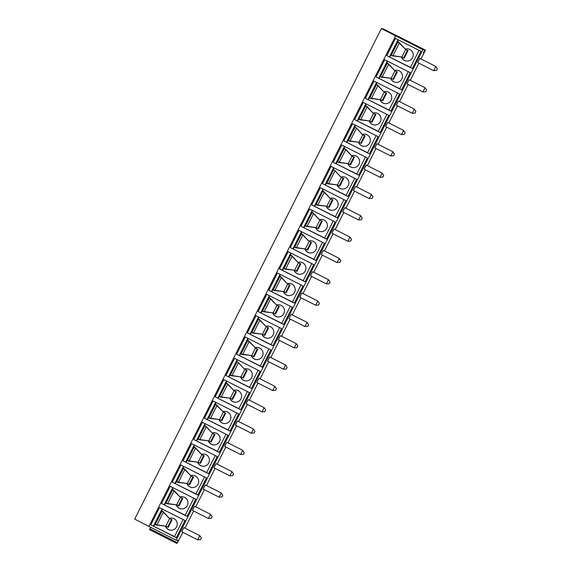 <?xml version="1.0" encoding="UTF-8"?>
<svg xmlns="http://www.w3.org/2000/svg" width="572" height="572" viewBox="0 0 572 572"><rect width="100%" height="100%" fill="white"/><g stroke="black" fill="none" stroke-linecap="round" stroke-linejoin="round"><path stroke-width="0.86" d="M397.94 36.372L424.832 49.964L422.844 49.685L176.147 540.197L178.185 540.483L177.048 543.4L182.911 532.36M398.019 36.272L425.218 50.014L383.061 28.829L381.388 28.6L422.844 49.685M425.218 50.014L424.517 50.694M424.774 50.822L423.373 52.903L424.832 49.964M425.482 50.05L420.999 58.973M418.883 63.177L410.274 80.302M408.158 84.499L399.542 101.63M397.433 105.827L388.817 122.951M386.708 127.156L378.092 144.28M375.983 148.484L367.367 165.608M365.251 169.805L356.642 186.937M354.526 191.134L345.917 208.258M343.801 212.462L335.185 229.587M333.076 233.791L324.46 250.915M322.351 255.112L313.735 272.243M311.626 276.44L303.01 293.565M300.893 297.769L292.285 314.893M290.168 319.097L281.56 336.222M279.443 340.419L270.828 357.55M268.718 361.747L260.103 378.871M257.993 383.076L249.378 400.2M247.268 404.404L238.653 421.528M236.536 425.725L227.928 442.857M225.811 447.054L217.203 464.178M215.086 468.382L206.471 485.506M204.361 489.711L195.746 506.835M193.636 511.032L185.021 528.163M176.712 543.35L149.506 529.615L176.712 543.35M182.74 529.708L183.977 527.634L199.792 535.621L201.337 537.98L200.979 538.831L200.486 539.661L197.676 539.818L181.853 531.831L182.74 529.708M208.401 518.489L192.578 510.503L193.465 508.379L194.702 506.306L210.525 514.299L208.408 518.497L211.218 518.332L211.704 517.503L212.062 516.659L210.525 514.299M204.19 487.051L205.427 484.977L221.242 492.971L222.787 495.331L222.429 496.174L221.943 497.004L219.126 497.168L203.31 489.174L204.19 487.051M229.851 475.84L214.035 467.846L214.915 465.73L216.152 463.656L231.975 471.643L229.851 475.84L232.668 475.682L233.162 474.853L233.512 474.002L231.975 471.65M240.576 454.511L224.76 446.525L225.647 444.401L226.877 442.328L242.7 450.314L240.576 454.511L243.393 454.354L243.887 453.524L244.244 452.674L242.707 450.321M236.372 423.073L237.609 420.999L253.432 428.993L251.315 433.19L235.485 425.196L236.372 423.073M247.097 401.744L248.334 399.671L264.157 407.672L262.033 411.861L246.21 403.868L247.097 401.744M257.822 380.423L259.059 378.349L274.882 386.343L272.758 390.533L256.935 382.539L257.822 380.423M268.547 359.094L269.784 357.021L285.607 365.015L283.483 369.205L267.667 361.218L268.547 359.094M279.272 337.766L280.509 335.692L296.332 343.686L294.215 347.883L278.392 339.89L279.272 337.766M290.004 316.438L291.234 314.364L307.064 322.365L304.933 326.555L289.117 318.561L290.004 316.438M300.729 295.116L301.966 293.043L317.782 301.029L319.326 303.389L318.969 304.24L318.475 305.069L315.673 305.226L299.842 297.233L300.729 295.116M311.454 273.788L312.691 271.714L328.514 279.708L326.39 283.898L310.567 275.911L311.454 273.788M322.179 252.459L323.416 250.386L339.239 258.38L337.123 262.577L321.292 254.583L322.179 252.459M332.904 231.131L334.141 229.057L349.964 237.058L347.84 241.248L332.025 233.254L332.904 231.131M343.629 209.81L344.866 207.736L360.689 215.73L358.565 219.92L342.75 211.926L343.629 209.81M354.361 188.481L355.591 186.408L371.421 194.401L369.29 198.591L353.475 190.605L354.361 188.481M380.022 177.263L364.2 169.276L365.086 167.153L366.323 165.079L382.146 173.073L380.03 177.27L382.832 177.105L383.326 176.276L383.683 175.432L382.146 173.073M375.811 145.824L377.048 143.751L392.871 151.752L390.748 155.941L374.925 147.948L375.811 145.824M386.536 124.503L387.773 122.429L403.596 130.423L401.472 134.613L385.65 126.619L386.536 124.503M397.261 103.175L398.498 101.101L414.314 109.088L415.858 111.447L415.501 112.298L415.015 113.127L412.205 113.285L396.382 105.298L397.261 103.175M407.986 81.846L409.223 79.773L425.046 87.766L422.93 91.963L407.107 83.97L407.986 81.846M418.718 60.518L419.948 58.444L435.771 66.438L437.315 68.797L436.958 69.641L436.465 70.47L433.655 70.635L417.832 62.641L418.718 60.518M381.388 28.6L134.685 519.111L148.97 526.404M395.645 35.943L148.942 526.454L176.147 540.197M176.34 537.716L150.815 524.824L159.474 507.614L184.999 520.506L176.34 537.716L174.431 536.715L183.069 519.533M187.065 516.394L161.54 503.496L170.199 486.286L195.724 499.177L187.065 516.394L185.156 515.386L193.794 498.205M197.798 495.066L172.265 482.167L180.924 464.957L206.449 477.856L197.798 495.066L195.881 494.065L204.526 476.876M208.523 473.738L182.99 460.846L191.649 443.629L217.181 456.527L208.523 473.738L206.606 472.737L215.251 455.555M219.248 452.409L193.722 439.518L202.374 422.308L227.906 435.199L219.248 452.409L217.331 451.408L225.976 434.227M229.973 431.088L204.447 418.189L213.099 400.979L238.631 413.871L229.973 431.088L228.056 430.08L236.701 412.898M240.698 409.759L215.172 396.861L223.831 379.651L249.356 392.549L240.698 409.759L238.789 408.758L247.426 391.57M251.423 388.431L225.897 375.539L234.556 358.322L260.081 371.221L251.423 388.431L249.514 387.43L258.151 370.248M262.155 367.102L236.622 354.211L245.281 337.001L270.806 349.892L262.155 367.102L260.239 366.101L268.883 348.92M272.88 345.781L247.347 332.883L256.006 315.673L281.538 328.564L272.88 345.781L270.964 344.773L279.608 327.592M283.605 324.453L258.079 311.554L266.731 294.344L292.263 307.243L283.605 324.453L281.689 323.452L290.333 306.263M294.33 303.124L268.804 290.233L277.456 273.016L302.988 285.914L294.33 303.124L292.414 302.123L301.058 284.942M305.055 281.796L279.529 268.904L288.188 251.694L313.713 264.586L305.055 281.796L303.146 280.795L311.783 263.613M315.78 260.474L290.254 247.576L298.913 230.366L324.438 243.257L315.78 260.474L313.871 259.466L322.508 242.285M326.512 239.146L300.979 226.247L309.638 209.037L335.163 221.936L326.512 239.146L324.596 238.145L333.24 220.956M337.237 217.818L311.704 204.926L320.363 187.709L345.896 200.608L337.237 217.818L335.321 216.817L343.965 199.635M347.962 196.489L322.436 183.598L331.088 166.388L356.621 179.279L347.962 196.489L346.046 195.488L354.69 178.307M358.687 175.168L333.161 162.269L341.813 145.059L367.346 157.951L358.687 175.168L356.771 174.16L365.415 156.978M369.412 153.839L343.886 140.941L352.545 123.731L378.071 136.629L369.412 153.839L367.503 152.838L376.14 135.65M380.137 132.511L354.611 119.62L363.27 102.402L388.796 115.301L380.137 132.511L378.228 131.51L386.865 114.329M390.869 111.182L365.336 98.291L373.995 81.081L399.521 93.972L390.869 111.182L388.953 110.181L397.597 93M401.594 89.861L376.061 76.963L384.72 59.753L410.253 72.644L401.594 89.861L399.678 88.853L408.322 71.672M412.319 68.533L386.794 55.634L395.445 38.424L420.978 51.323L412.319 68.533L410.403 67.532L419.047 50.343M150.686 527.341L149.506 529.615M174.489 536.593L150.815 524.824M153.446 526.111L162.083 508.93M153.854 526.168L162.434 509.109M169.598 518.611L172.058 519.769L168.254 527.32L165.73 526.161L155.162 524.596L162.026 510.953L169.598 518.611L162.863 511.375M169.298 518.296A6.113 6.092 97.9 0 1 171.114 518.003A6.113 6.092 -82.1 0 1 172.258 518.103A6.113 6.092 97.9 0 1 177.17 525.082A6.113 6.092 97.9 0 1 165.401 526.126M155.884 524.996L165.73 526.161M155.162 524.596L162.026 510.946L162.748 511.354M165.887 526.24L169.526 518.604M172.058 519.769L169.684 518.682M172.079 518.075A6.113 6.092 -82.1 0 0 169.355 518.354M165.573 526.147A6.113 6.092 -82.1 0 0 170.406 530.18M185.221 515.265L161.54 503.496M164.171 504.783L172.808 487.609M164.579 504.84L173.159 487.78M166.609 503.675L176.455 504.833L165.887 503.267L172.751 489.625L180.323 497.29L173.588 490.047M180.023 496.968A6.113 6.092 97.9 0 1 181.839 496.675A6.113 6.092 -82.1 0 1 182.983 496.775A6.113 6.092 97.9 0 1 187.895 503.753A6.113 6.092 97.9 0 1 176.126 504.797M165.887 503.267L172.751 489.625L173.473 490.025M176.455 504.833L178.986 505.998L182.783 498.441L180.251 497.275M180.323 497.29L182.783 498.441M182.804 496.746A6.113 6.092 -82.1 0 0 180.087 497.032M176.298 504.819A6.113 6.092 -82.1 0 0 181.131 508.851M195.946 493.936L172.265 482.167M174.896 483.454L183.54 466.28M175.304 483.512L183.884 466.452M177.334 482.346L187.18 483.504L176.612 481.939L183.483 468.304L191.048 475.961L184.32 468.718M190.748 475.639A6.113 6.092 97.9 0 1 192.564 475.346A6.113 6.092 -82.1 0 1 193.708 475.446A6.113 6.092 97.9 0 1 198.62 482.425A6.113 6.092 97.9 0 1 186.851 483.469M176.612 481.939L183.476 468.296L184.198 468.704M187.18 483.504L189.711 484.67L193.508 477.112L190.984 475.954M191.048 475.961L193.508 477.112M193.529 475.418A6.113 6.092 -82.1 0 0 190.812 475.704M187.023 483.49A6.113 6.092 -82.1 0 0 191.856 487.523M206.671 472.608L182.99 460.846M185.628 462.126L194.265 444.952M186.029 462.183L194.609 445.13M188.059 461.018L197.905 462.183L187.344 460.61L194.208 446.975L201.78 454.633L195.045 447.39M201.48 454.311A6.113 6.092 97.9 0 1 203.289 454.025A6.113 6.092 -82.1 0 1 204.433 454.125A6.113 6.092 97.9 0 1 209.352 461.103A6.113 6.092 97.9 0 1 197.576 462.14M187.344 460.61L194.201 446.968L194.923 447.375M197.905 462.183L200.436 463.341L204.233 455.784L201.709 454.626M201.78 454.633L204.233 455.784M204.261 454.089A6.113 6.092 -82.1 0 0 201.537 454.375M197.755 462.162A6.113 6.092 -82.1 0 0 202.581 466.194M217.396 451.287L193.722 439.518M196.353 440.805L204.99 423.623M196.754 440.862L205.334 423.802M198.791 439.689L208.63 440.855L198.069 439.289L204.933 425.647L212.505 433.304L205.77 426.068M212.205 432.99A6.113 6.092 97.9 0 1 214.014 432.697A6.113 6.092 -82.1 0 1 215.165 432.797A6.113 6.092 97.9 0 1 220.077 439.775A6.113 6.092 97.9 0 1 208.301 440.819M198.069 439.289L204.926 425.639L205.648 426.047M208.63 440.855L211.161 442.013L214.965 434.463L212.434 433.297M212.505 433.304L214.965 434.463M214.986 432.768A6.113 6.092 -82.1 0 0 212.262 433.047M208.48 440.84A6.113 6.092 -82.1 0 0 213.306 444.873M228.121 429.958L204.447 418.189M207.078 419.476L215.715 402.302M207.486 419.533L216.066 402.473M209.516 418.368L219.362 419.526L208.794 417.96L215.658 404.318L223.23 411.983L216.495 404.747M222.93 411.661A6.113 6.092 97.9 0 1 224.746 411.368A6.113 6.092 -82.1 0 1 225.89 411.468A6.113 6.092 97.9 0 1 230.802 418.447A6.113 6.092 97.9 0 1 219.033 419.49M208.794 417.96L215.658 404.318L216.373 404.719M219.362 419.526L221.886 420.692L225.69 413.134L223.159 411.969M223.23 411.983L225.69 413.134M225.711 411.44A6.113 6.092 -82.1 0 0 222.987 411.726M219.205 419.512A6.113 6.092 -82.1 0 0 224.038 423.545M238.846 408.63L215.172 396.861M217.803 398.148L226.44 380.973M218.211 398.205L226.791 381.145M230.087 398.205L219.519 396.632L226.383 382.997L233.955 390.655L227.105 383.397M219.519 396.632L226.383 382.99L227.22 383.412M233.655 390.333A6.113 6.092 97.9 0 1 235.471 390.04A6.113 6.092 -82.1 0 1 236.615 390.14A6.113 6.092 97.9 0 1 241.527 397.118A6.113 6.092 97.9 0 1 229.758 398.162M220.241 397.039L230.087 398.198L232.611 399.363L236.415 391.806L233.884 390.647M233.955 390.655L236.415 391.806M236.436 390.111A6.113 6.092 -82.1 0 0 233.712 390.397M229.93 398.183A6.113 6.092 -82.1 0 0 234.763 402.216M249.578 387.301L225.897 375.539M228.528 376.819L237.165 359.645M228.936 376.877L237.516 359.824M230.966 375.711L240.812 376.877L230.244 375.303L237.108 361.668M237.945 362.09L244.609 369.319L237.83 362.069M244.38 369.004A6.113 6.092 97.9 0 1 246.196 368.718A6.113 6.092 -82.1 0 1 247.34 368.818A6.113 6.092 97.9 0 1 252.252 375.797A6.113 6.092 97.9 0 1 240.483 376.834M240.812 376.877L243.343 378.035L247.14 370.477L244.609 369.319M244.68 369.326L247.14 370.477M247.161 368.783A6.113 6.092 -82.1 0 0 244.444 369.069M240.655 376.855A6.113 6.092 -82.1 0 0 245.488 380.888M260.303 365.98L236.622 354.211M239.253 355.498L247.898 338.317M239.661 355.555L248.241 338.495M241.691 354.383L251.537 355.548L240.969 353.982L247.84 340.34L255.405 347.998L248.677 340.762M255.105 347.683A6.113 6.092 97.9 0 1 256.921 347.39A6.113 6.092 -82.1 0 1 258.065 347.49A6.113 6.092 97.9 0 1 262.977 354.468A6.113 6.092 97.9 0 1 251.208 355.512M247.84 340.333L248.555 340.74M251.537 355.548L254.068 356.706L257.865 349.156L255.341 347.99M255.405 347.998L257.865 349.156M257.886 347.461A6.113 6.092 -82.1 0 0 255.169 347.74M251.38 355.534A6.113 6.092 -82.1 0 0 256.213 359.566M271.028 344.651L247.347 332.883M249.985 334.17L258.623 316.995M250.386 334.227L258.966 317.167M252.416 333.061L262.262 334.22L251.701 332.654L258.565 319.012L266.137 326.676L259.402 319.433M265.837 326.355A6.113 6.092 97.9 0 1 267.646 326.061A6.113 6.092 -82.1 0 1 268.79 326.162A6.113 6.092 97.9 0 1 273.709 333.14A6.113 6.092 97.9 0 1 261.933 334.184M258.565 319.012L259.28 319.412M262.262 334.22L264.793 335.385L268.59 327.827L266.066 326.662M266.137 326.676L268.59 327.827M268.618 326.133A6.113 6.092 -82.1 0 0 265.894 326.419M262.112 334.205A6.113 6.092 -82.1 0 0 266.938 338.238M281.753 323.323L258.079 311.554M260.71 312.841L269.348 295.667M261.111 312.898L269.691 295.838M263.149 311.733L272.987 312.891L262.426 311.325L269.29 297.69L276.862 305.348L270.127 298.105M276.562 305.026A6.113 6.092 97.9 0 1 278.371 304.733A6.113 6.092 -82.1 0 1 279.522 304.833A6.113 6.092 97.9 0 1 284.434 311.812A6.113 6.092 97.9 0 1 272.658 312.855M269.29 297.683L270.005 298.091M272.987 312.891L275.518 314.057L279.322 306.499L276.791 305.341M276.862 305.348L279.322 306.499M279.343 304.805A6.113 6.092 -82.1 0 0 276.619 305.09M272.837 312.877A6.113 6.092 -82.1 0 0 277.663 316.909M292.478 301.995L268.804 290.233M271.435 291.513L280.073 274.338M271.843 291.57L280.423 274.517M273.874 290.404L283.719 291.57L273.151 289.997L280.015 276.362L287.587 284.019L280.852 276.776M287.287 283.698A6.113 6.092 97.9 0 1 289.103 283.412A6.113 6.092 -82.1 0 1 290.247 283.512A6.113 6.092 97.9 0 1 295.159 290.49A6.113 6.092 97.9 0 1 283.39 291.527M273.151 289.997L280.015 276.355L280.73 276.762M283.719 291.57L286.243 292.728L290.047 285.171L287.516 284.012M287.587 284.019L290.047 285.171M290.068 283.476A6.113 6.092 -82.1 0 0 287.344 283.762M283.562 291.548A6.113 6.092 -82.1 0 0 288.395 295.581M303.203 280.673L279.529 268.904M282.16 270.191L290.798 253.01M282.568 270.249L291.148 253.189M284.599 269.076L294.444 270.241L283.876 268.676L290.74 255.033L298.312 262.691L291.577 255.455M298.012 262.376A6.113 6.092 97.9 0 1 299.828 262.083A6.113 6.092 -82.1 0 1 300.972 262.183A6.113 6.092 97.9 0 1 305.884 269.162A6.113 6.092 97.9 0 1 294.115 270.206M283.876 268.676L290.74 255.026L291.463 255.434M294.444 270.241L296.968 271.4L300.772 263.849L298.241 262.684M298.312 262.691L300.772 263.849M300.793 262.155A6.113 6.092 -82.1 0 0 298.069 262.434M294.287 270.227A6.113 6.092 -82.1 0 0 299.12 274.26M313.935 259.345L290.254 247.576M292.885 248.863L301.53 231.689M293.293 248.92L301.873 231.86M295.324 247.755L305.169 248.913L294.601 247.347L301.465 233.705L309.037 241.37L302.302 234.127M308.737 241.048A6.113 6.092 97.9 0 1 310.553 240.755A6.113 6.092 -82.1 0 1 311.697 240.855A6.113 6.092 97.9 0 1 316.609 247.833A6.113 6.092 97.9 0 1 304.84 248.877M294.601 247.347L301.465 233.705L302.188 234.105M305.169 248.913L307.7 250.078L311.497 242.521L308.966 241.355M309.037 241.37L311.497 242.521M311.518 240.826A6.113 6.092 -82.1 0 0 308.801 241.112M305.012 248.899A6.113 6.092 -82.1 0 0 309.845 252.931M324.66 238.016L300.979 226.247M303.61 227.534L312.255 210.36M304.018 227.592L312.598 210.532M306.049 226.426L315.894 227.584L305.326 226.019L312.198 212.384L319.762 220.041L313.027 212.805M319.462 219.72A6.113 6.092 97.9 0 1 321.278 219.426A6.113 6.092 -82.1 0 1 322.422 219.526A6.113 6.092 97.9 0 1 327.334 226.505A6.113 6.092 97.9 0 1 315.565 227.549M305.326 226.019L312.19 212.376L312.913 212.784M315.894 227.584L318.425 228.75L322.222 221.192L319.698 220.034M319.762 220.041L322.222 221.192M322.243 219.498A6.113 6.092 -82.1 0 0 319.526 219.784M315.737 227.57A6.113 6.092 -82.1 0 0 320.57 231.603M335.385 216.688L311.704 204.926M314.343 206.206L322.98 189.032M314.743 206.263L323.323 189.21M316.774 205.098L326.619 206.263L316.059 204.69L322.923 191.055L330.494 198.713L323.759 191.47M330.194 198.391A6.113 6.092 97.9 0 1 332.003 198.105A6.113 6.092 -82.1 0 1 333.147 198.205A6.113 6.092 97.9 0 1 338.066 205.184A6.113 6.092 97.9 0 1 326.29 206.22M316.059 204.69L322.915 191.048L323.638 191.456M326.619 206.263L329.15 207.422L332.947 199.864L330.423 198.706M330.494 198.713L332.947 199.864M332.975 198.169A6.113 6.092 -82.1 0 0 330.251 198.455M326.469 206.242A6.113 6.092 -82.1 0 0 331.295 210.274M346.11 195.367L322.436 183.598M325.068 184.885L333.705 167.703M325.468 184.942L334.048 167.882M327.506 183.769L337.344 184.935L326.784 183.369L333.648 169.727M334.484 170.149L341.148 177.377L334.363 170.127M340.919 177.07A6.113 6.092 97.9 0 1 342.728 176.777A6.113 6.092 -82.1 0 1 343.879 176.877A6.113 6.092 97.9 0 1 348.791 183.855A6.113 6.092 97.9 0 1 337.015 184.899M337.344 184.935L339.875 186.093L343.679 178.543L341.148 177.377M341.219 177.384L343.679 178.543M343.7 176.848A6.113 6.092 -82.1 0 0 340.976 177.127M337.194 184.92A6.113 6.092 -82.1 0 0 342.027 188.953M356.835 174.038L333.161 162.269M335.793 163.556L344.43 146.382M336.2 163.613L344.78 146.554M338.231 162.448L348.076 163.606L337.509 162.04L344.373 148.398L351.944 156.063L345.209 148.82M351.644 155.741A6.113 6.092 97.9 0 1 353.46 155.448A6.113 6.092 -82.1 0 1 354.604 155.548A6.113 6.092 97.9 0 1 359.516 162.527A6.113 6.092 97.9 0 1 347.747 163.571M337.509 162.04L344.373 148.398L345.088 148.799M348.076 163.606L350.6 164.772L354.404 157.214L351.873 156.049M351.944 156.063L354.404 157.214M354.425 155.52A6.113 6.092 -82.1 0 0 351.701 155.806M347.919 163.592A6.113 6.092 -82.1 0 0 352.752 167.625M367.56 152.71L343.886 140.941M346.518 142.228L355.155 125.053M346.925 142.285L355.505 125.225M348.956 141.12L358.801 142.278L348.234 140.712L355.098 127.077M355.934 127.499L362.598 134.727L355.82 127.477M362.369 134.413A6.113 6.092 97.9 0 1 364.185 134.12A6.113 6.092 -82.1 0 1 365.329 134.22A6.113 6.092 97.9 0 1 370.241 141.198A6.113 6.092 97.9 0 1 358.472 142.242M358.801 142.278L361.325 143.443L365.129 135.886L362.598 134.727M362.669 134.735L365.129 135.886M365.15 134.191A6.113 6.092 -82.1 0 0 362.426 134.477M358.644 142.264A6.113 6.092 -82.1 0 0 363.477 146.296M378.292 131.381L354.611 119.62M357.243 120.899L365.887 103.725M357.65 120.957L366.23 103.904M359.681 119.791L369.526 120.957L358.959 119.384L365.823 105.748L373.394 113.406L366.659 106.163M373.094 113.084A6.113 6.092 97.9 0 1 374.91 112.798A6.113 6.092 -82.1 0 1 376.054 112.898A6.113 6.092 97.9 0 1 380.966 119.877A6.113 6.092 97.9 0 1 369.197 120.914M358.959 119.384L365.823 105.741L366.545 106.149M369.526 120.957L372.057 122.115L375.854 114.557L373.323 113.399M373.394 113.406L375.854 114.557M375.875 112.863A6.113 6.092 -82.1 0 0 373.158 113.149M369.369 120.935A6.113 6.092 -82.1 0 0 374.202 124.968M389.017 110.06L365.336 98.291M367.968 99.578L376.612 82.397M368.375 99.635L376.955 82.575M380.258 99.628L369.684 98.062L376.555 84.42L384.119 92.078L377.391 84.842M383.819 91.763A6.113 6.092 97.9 0 1 385.635 91.47A6.113 6.092 -82.1 0 1 386.779 91.57A6.113 6.092 97.9 0 1 391.691 98.548A6.113 6.092 97.9 0 1 379.922 99.592M370.406 98.463L380.251 99.628L382.782 100.786L386.579 93.236L384.055 92.071M369.684 98.062L376.548 84.413L377.27 84.82M384.119 92.078L386.579 93.236M386.601 91.541A6.113 6.092 -82.1 0 0 383.883 91.82M380.094 99.614A6.113 6.092 -82.1 0 0 384.927 103.646M399.742 88.731L376.061 76.963M378.7 78.25L387.337 61.075M379.1 78.307L387.68 61.247M390.983 78.3L380.416 76.734L387.28 63.092L394.852 70.756L388.116 63.513M394.551 70.435A6.113 6.092 97.9 0 1 396.36 70.141A6.113 6.092 -82.1 0 1 397.504 70.242A6.113 6.092 97.9 0 1 402.423 77.22A6.113 6.092 97.9 0 1 390.647 78.264M381.131 77.141L390.976 78.3L393.507 79.465L397.304 71.908L394.78 70.742M380.416 76.734L387.273 63.092L387.995 63.492M394.852 70.756L397.304 71.908M397.333 70.213A6.113 6.092 -82.1 0 0 394.608 70.499M390.826 78.285A6.113 6.092 -82.1 0 0 395.652 82.318M410.467 67.403L386.794 55.634M389.425 56.921L398.062 39.747M389.825 56.978L398.405 39.918M401.708 56.978L391.141 55.405L398.005 41.77L405.577 49.428L398.841 42.185M405.276 49.106A6.113 6.092 97.9 0 1 407.085 48.813A6.113 6.092 -82.1 0 1 408.236 48.913A6.113 6.092 97.9 0 1 413.148 55.892A6.113 6.092 97.9 0 1 401.372 56.935M391.863 55.813L401.701 56.971L404.232 58.137L408.036 50.579L405.505 49.421M391.141 55.405L397.998 41.763L398.72 42.171M405.577 49.428L408.036 50.579M408.058 48.885A6.113 6.092 -82.1 0 0 405.333 49.171M401.551 56.957A6.113 6.092 -82.1 0 0 406.385 60.989M197.676 539.818L199.792 535.621M201.337 537.98L200.486 539.661M212.062 516.659L211.218 518.332M219.126 497.168L221.242 492.971M222.787 495.331L221.943 497.004M233.512 474.002L232.668 475.682M244.244 452.674L243.393 454.354M254.969 431.352L254.118 433.025L254.969 431.352L253.432 428.993M265.694 410.024L264.843 411.697L265.694 410.024L264.157 407.672M276.419 388.695L275.575 390.376L276.419 388.695L274.882 386.343M287.144 367.367L286.3 369.047L287.144 367.367L285.607 365.015M297.869 346.046L297.025 347.719L297.869 346.046L296.332 343.686M308.601 324.717L307.75 326.39L308.601 324.717L307.064 322.365M315.665 305.226L317.782 301.029M319.326 303.389L318.475 305.069M330.051 282.06L329.2 283.741L330.051 282.06L328.514 279.708M340.776 260.739L339.932 262.412L340.776 260.739L339.239 258.38M351.501 239.411L350.657 241.084L351.501 239.411L349.964 237.058M362.226 218.082L361.382 219.762L362.226 218.082L360.689 215.73M372.958 196.754L372.107 198.434L372.958 196.754L371.421 194.401M383.683 175.432L382.832 177.105M394.408 154.104L393.557 155.777L394.408 154.104L392.871 151.752M405.133 132.775L404.29 134.456L405.133 132.775L403.596 130.423M412.197 113.285L414.314 109.088M415.858 111.447L415.015 113.127M426.583 90.126L425.74 91.799L426.583 90.126L425.046 87.766M433.647 70.635L435.771 66.438M437.315 68.797L436.465 70.47M424.174 52.145L423.809 51.959M178.042 540.797L177.127 540.333M177.077 542.535L149.878 528.793M156.857 525.11L163.413 512.083M167.653 527.091L171.45 519.533M167.582 503.789L174.138 490.755M178.378 505.762L182.175 498.205M176.612 504.912L180.409 497.354M178.307 482.461L184.863 469.426M189.103 484.434L192.907 476.876M187.337 483.583L191.134 476.033M189.032 461.132L195.588 448.098M199.828 463.113L203.632 455.555M198.062 462.262L201.866 454.704M199.757 439.804L206.313 426.776M210.553 441.784L214.357 434.227M208.787 440.933L212.591 433.376M210.489 418.482L217.038 405.448M221.285 420.456L225.082 412.898M219.512 419.605L223.316 412.047M221.214 397.154L227.77 384.119M232.01 399.127L235.807 391.57M230.244 398.276L234.041 390.726M231.939 375.825L238.495 362.791M242.735 377.806L246.532 370.248M240.969 376.955L244.766 369.398M242.664 354.497L249.22 341.47M253.46 356.478L257.264 348.92M251.694 355.627L255.491 348.069M253.389 333.176L259.945 320.141M264.185 335.149L267.989 327.592M262.419 334.298L266.223 326.741M264.114 311.847L270.67 298.813M274.91 313.821L278.714 306.263M273.144 312.97L276.948 305.419M274.846 290.519L281.395 277.484M285.642 292.499L289.439 284.942M283.869 291.648L287.673 284.091M285.571 269.19L292.128 256.163M296.368 271.171L300.164 263.613M294.601 270.32L298.398 262.762M296.296 247.869L302.853 234.835M307.092 249.842L310.889 242.285M305.326 248.992L309.123 241.434M307.021 226.541L313.578 213.506M317.817 228.514L321.621 220.956M316.051 227.663L319.848 220.113M317.746 205.212L324.303 192.178M328.542 207.193L332.346 199.635M326.776 206.342L330.58 198.784M328.471 183.884L335.028 170.856M339.267 185.864L343.071 178.307M337.501 185.013L341.305 177.456M339.203 162.562L345.753 149.528M350 164.536L353.796 156.978M348.226 163.685L352.03 156.127M349.928 141.234L356.485 128.2M360.725 143.207L364.521 135.65M358.959 142.356L362.755 134.806M360.653 119.905L367.21 106.871M371.45 121.886L375.246 114.329M369.684 121.035L373.48 113.478M371.378 98.577L377.935 85.55M382.175 100.558L385.978 93M380.409 99.707L384.205 92.149M382.103 77.256L388.66 64.221M392.9 79.229L396.703 71.672M391.134 78.378L394.937 70.821M392.828 55.927L399.385 42.893M403.625 57.901L407.428 50.343M401.859 57.05L405.662 49.499M397.633 36.222L424.839 49.964M230.244 375.303L237.108 361.661M240.969 353.982L247.833 340.333M251.701 332.654L258.558 319.012M262.426 311.325L269.283 297.683M326.784 183.369L333.64 169.72M348.234 140.712L355.098 127.07M254.118 433.025L251.315 433.19M264.843 411.697L262.04 411.861M275.575 390.376L272.765 390.533M286.3 369.047L283.49 369.205M297.025 347.719L294.215 347.883M307.75 326.39L304.94 326.555M329.2 283.741L326.397 283.898M339.932 262.412L337.123 262.577M350.657 241.084L347.847 241.248M361.382 219.762L358.572 219.92M372.107 198.434L369.297 198.591M393.557 155.777L390.755 155.941M404.29 134.456L401.48 134.613M425.74 91.799L422.93 91.963"/></g></svg>
